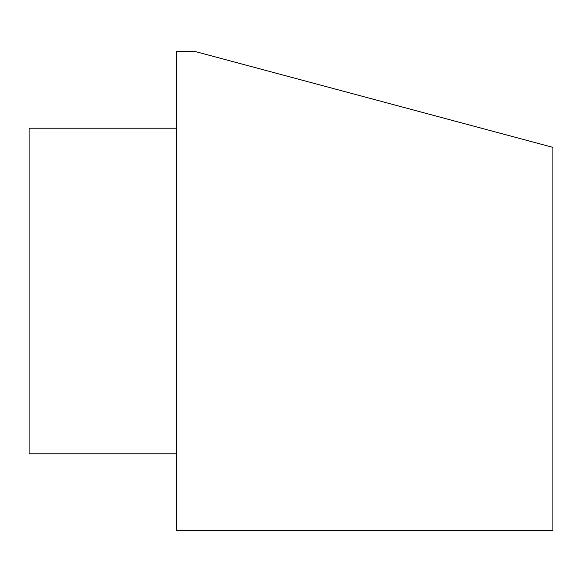 <?xml version="1.0" encoding="UTF-8"?>
<svg xmlns="http://www.w3.org/2000/svg" width="582" height="582" viewBox="0 0 582 582"><rect width="100%" height="100%" fill="white"/><g stroke="black" fill="none" stroke-linecap="round" stroke-linejoin="round"><path stroke-width="0.87" d="M195.523 51.602L176.572 51.602L176.572 530.398L552.9 530.398L552.9 147.362L195.523 51.602M176.572 128.207L29.1 128.207L29.1 453.793L176.572 453.793"/></g></svg>
